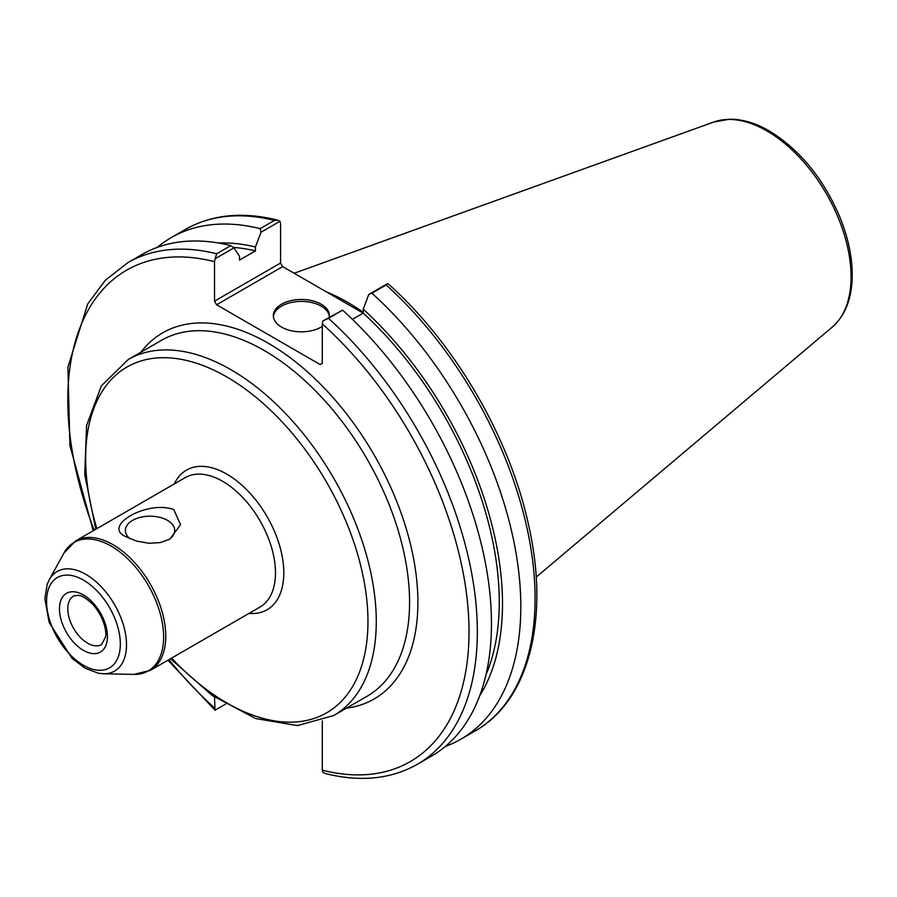 <?xml version="1.0" encoding="UTF-8"?>
<svg xmlns="http://www.w3.org/2000/svg" width="897" height="897" viewBox="0 0 897 897"><rect width="100%" height="100%" fill="white"/><g stroke="black" fill="none" stroke-linecap="round" stroke-linejoin="round"><path stroke-width="1.35" d="M168.602 539.803A24.668 14.24 0 0 0 174.691 530.441A24.668 14.24 0 0 0 167.47 520.372A24.668 14.24 0 0 0 140.594 517.277A24.668 14.24 0 0 0 125.367 530.441A24.668 14.24 0 0 0 129.987 538.727M173.704 509.563L180.6 524.655L169.847 539.131L160.215 542.618L148.969 543.257L136.826 541.171L126.354 536.899C100.901 526.483 147.097 499.808 173.704 509.563M214.518 301.168L214.518 261.666L215.123 258.728L233.971 247.852L239.521 256.172L239.521 260.074L255.454 250.868L255.454 246.978L261.005 232.245L279.976 221.29L280.582 223.521L280.582 263.023L214.518 301.168L216.603 304.767L282.656 266.633L280.582 263.023M282.656 266.633L363.173 313.12M322.292 720.84L322.292 770.153L322.898 772.384L325.353 773.539C360.258 782.262 390.935 779.19 417.363 764.3A289.596 167.201 -120 0 0 328.459 318.3L322.898 320.958L322.292 323.884L322.292 363.386L320.207 364.586L216.603 304.767M167.93 660.214L214.988 710.121L214.518 697.104M215.123 258.728L216.682 253.761A289.596 167.201 -120 0 0 127.778 262.709L105.386 280.212L87.693 303.982L67.903 367.165L69.91 445.428L93.198 530.766M225.528 704.156L215.123 710.166M277.521 220.135C242.605 211.412 211.939 214.495 185.511 229.374A289.596 167.201 60 0 1 274.415 220.427L277.521 220.146L279.976 221.29M274.415 220.427L260.152 228.657L261.005 232.245M260.152 228.657A289.596 167.201 -120 0 0 171.249 237.604A289.596 167.201 -120 0 0 157.323 247.37M386.192 284.966L387.885 283.564C454.824 343.002 509.956 437.747 528.725 525.631C549.704 618.459 529.387 700.512 475.096 730.965L460.845 739.195A289.596 167.201 -120 0 0 371.93 293.196L386.192 284.966A289.596 167.201 60 0 1 475.096 730.965M363.229 312.279A205.514 118.651 -120 0 0 326.273 291.805M417.363 764.3L431.491 756.137A289.596 167.201 -120 0 0 342.587 310.138L322.898 320.958M387.751 283.508L368.768 294.463L363.229 309.196L363.229 313.087L352.409 319.332M233.971 247.852L230.809 245.599L216.682 253.761M230.809 245.599A289.596 167.201 -120 0 0 141.905 254.546L127.778 262.709M445.428 746.382A289.596 167.201 -120 0 0 460.845 739.195M328.459 318.3L342.587 310.138M368.768 294.463L371.93 293.196M329.345 316.607A28.02 16.18 0 0 0 321.193 306.124A28.02 16.18 0 0 0 291.424 302.446A28.02 16.18 0 0 0 273.394 316.607M322.292 326.407A28.02 16.18 180 0 1 291.39 330.769A28.02 16.18 180 0 1 273.35 315.643A28.02 16.18 180 0 1 290.65 300.697A28.02 16.18 180 0 1 321.193 304.206A28.02 16.18 180 0 1 329.401 315.643A28.02 16.18 180 0 1 329.255 317.28M479.727 695.713A273.17 157.715 -120 0 0 363.229 309.196M255.454 246.978A273.17 157.715 -120 0 0 218.352 242.997M485.961 674.869A268.595 155.069 -120 0 0 363.229 313.087M255.454 250.868A268.595 155.069 -120 0 0 233.366 247.415M83.455 650.381A33.907 19.577 -120 0 0 104.22 620.836A33.907 19.577 -120 0 0 62.689 596.853A33.907 19.577 -120 0 0 83.455 650.381M87.614 643.171A28.02 16.18 60 0 1 69.304 618.47A28.02 16.18 60 0 1 73.599 596.023L78.061 595.283C79.407 595.821 82.087 594.33 92.705 604.253C104.287 617.226 106.799 632.037 105.532 636.982L101.619 644.562A28.02 16.18 60 0 1 87.614 643.171M83.455 580.101A52.149 30.117 60 0 1 115.388 662.423A52.149 30.117 60 0 1 51.51 625.545A52.149 30.117 60 0 1 83.455 580.101M85.854 574.36A57.486 33.189 -120 0 0 49.234 579.776L47.205 584.306L44.85 598.579L49.144 622.44L72.018 658.331L85.114 668.22L98.457 673.255L103.514 673.782A57.486 33.189 -120 0 0 125.479 633.719A57.486 33.189 -120 0 0 85.854 574.36M111.172 546.116A74.182 42.832 60 0 1 162.301 622.72A74.182 42.832 60 0 1 133.956 674.398L150.292 670.395A74.731 43.146 -120 0 0 161.752 610.509A74.731 43.146 -120 0 0 112.932 544.647A74.731 43.146 -120 0 0 75.561 540.947L63.922 553.101A74.182 42.832 60 0 1 111.172 546.116M75.561 540.947L185.264 477.608A74.731 43.146 60 0 1 222.635 481.308A74.731 43.146 60 0 1 271.455 547.17A74.731 43.146 60 0 1 260.007 607.056L150.292 670.395M249.041 613.38A80.618 46.543 -120 0 0 282.656 559.078A80.618 46.543 -120 0 0 226.795 474.109A80.618 46.543 -120 0 0 174.31 483.932M96.876 528.647A199.627 115.253 60 0 1 226.795 376.931A199.627 115.253 60 0 1 365.124 652.31A199.627 115.253 60 0 1 171.607 658.095M170.531 658.712L212.264 695.545L255.746 718.564L297.434 725.595L333.718 715.514A205.514 118.651 -120 0 0 365.214 550.825A205.514 118.651 -120 0 0 230.955 369.721A205.514 118.651 -120 0 0 128.204 359.54L101.327 385.923L86.572 425.548L84.766 474.715L95.8 529.264M128.204 359.54L161.482 340.322A205.514 118.651 60 0 1 367.008 458.984A205.514 118.651 60 0 1 367.008 696.296L333.718 715.514M346.399 708.193A211.4 122.048 -120 0 0 374.105 454.88A211.4 122.048 -120 0 0 140.885 352.218M322.292 323.884A283.71 163.803 60 0 1 469.019 631.735A283.71 163.803 60 0 1 322.292 770.153M214.518 707.935A283.71 163.803 60 0 1 168.928 659.631M94.196 530.194A283.71 163.803 60 0 1 214.518 261.666M766.868 130.906A119.066 68.744 60 0 1 842.888 230.215A119.066 68.744 60 0 1 832.225 327.136C844.682 316.125 851.32 300.013 852.15 278.799C852.744 259.558 848.741 239.196 840.13 217.702C823.592 178.705 799.956 149.777 769.211 130.917C755.554 123.024 742.346 119.133 729.597 119.223L713.799 122.014A119.066 68.744 60 0 1 766.868 130.906M103.514 673.782L133.956 674.398M49.234 579.776L63.922 553.101M185.511 229.374L171.249 237.604M713.799 122.014L294.149 273.26M832.225 327.136L536.171 577.141"/></g></svg>
